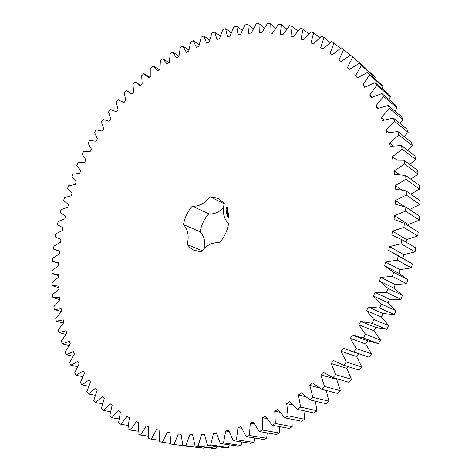 <?xml version="1.0" encoding="UTF-8"?>
<svg xmlns="http://www.w3.org/2000/svg" width="472" height="472" viewBox="0 0 472 472"><rect width="100%" height="100%" fill="white"/><g stroke="black" fill="none" stroke-linecap="round" stroke-linejoin="round"><path stroke-width="0.71" d="M249.446 435.485L266.692 438.317L263.476 439.462L246.177 436.665L249.446 435.485L250.272 423.231L253.263 421.992L259.187 431.526L262.444 430.063L262.556 417.738L265.524 416.245L272.132 425.254L275.365 423.508L274.733 411.183L277.666 409.436L284.935 417.867L288.109 415.838L286.722 403.595L289.596 401.595L297.502 409.377L300.611 407.076L298.452 394.987L301.248 392.751L309.75 399.819L312.765 397.259L309.827 385.406L312.529 382.934L321.597 389.247L324.5 386.438L320.783 374.892L323.367 372.207L332.961 377.7L335.722 374.662L331.232 363.505L333.686 360.62L343.746 365.257L346.354 362L341.103 351.31L343.404 348.236L353.876 351.988L356.307 348.537L350.324 338.383L352.454 335.144L363.281 337.97L365.523 334.347L358.826 324.801L360.773 321.414L371.889 323.296L373.918 319.526L366.549 310.659L368.302 307.148L379.641 308.074L381.441 304.18L373.44 296.038L374.98 292.433L386.474 292.398L388.037 288.41L379.447 281.052L380.768 277.371L392.344 276.385L393.66 272.326L384.538 265.795L385.63 262.066L397.212 260.137L398.274 256.036L388.674 250.372L389.536 246.62L401.058 243.77L401.855 239.658L391.843 234.891L392.462 231.132L403.855 227.398L404.392 223.303L394.026 219.45L394.403 215.716L405.596 211.131L405.867 207.078L395.212 204.152L395.353 200.47L406.286 195.078L406.292 191.095L395.418 189.095L395.324 185.49L405.932 179.342L405.684 175.454L394.657 174.374L394.327 170.864L404.557 164.014L404.05 160.244L392.94 160.079L392.379 156.686L402.185 149.193L401.436 145.565L390.297 146.29L389.524 143.028L398.852 134.963L397.866 131.493L386.774 133.08L385.789 129.971L394.598 121.392L393.394 118.1L382.397 120.525L381.211 117.581L389.477 108.554L388.061 105.457L377.222 108.672L375.848 105.911L383.535 96.506L381.925 93.615L371.293 97.586L369.747 95.014L376.833 85.296L375.033 82.618L364.667 87.302L362.956 84.93L369.423 74.965L367.458 72.517L357.392 77.856L355.54 75.697L361.369 65.549L359.257 63.331L349.534 69.284L347.545 67.337L352.743 57.071L350.489 55.094L341.144 61.602L339.038 59.873L343.592 49.548L341.221 47.808L332.288 54.823L330.076 53.318L333.987 42.987L331.515 41.489L323.019 48.958L320.712 47.678L323.993 37.394L321.432 36.143L313.396 44.014L311.013 42.946L313.662 32.763L311.024 31.754L303.472 39.978L301.024 39.135L303.059 29.093L300.363 28.326L293.307 36.846L290.805 36.22L292.245 26.373L289.501 25.83L282.946 34.603L280.409 34.191L281.265 24.573L278.486 24.267L272.45 33.241L269.89 33.04L270.173 23.683L267.376 23.6L261.866 32.733L259.287 32.733L259.022 23.677L256.219 23.812L251.228 33.058L248.65 33.258L247.859 24.532L245.062 24.874L240.596 34.191L238.018 34.586L236.726 26.214L233.941 26.762L230.006 36.114L227.445 36.698L225.663 28.703L222.908 29.447L219.492 38.792L216.955 39.554L214.719 31.96L211.993 32.892L209.09 42.197L206.588 43.129L203.916 35.955L201.231 37.07L198.842 46.297L196.382 47.395L193.296 40.657L190.664 41.943L188.776 51.07L186.363 52.321L182.888 46.032L180.31 47.483L178.923 56.475L176.563 57.879L172.722 52.05L170.215 53.66L169.306 62.487L167.011 64.033L162.828 58.681L160.392 60.434L159.961 69.077L157.737 70.759L153.229 65.885L150.869 67.779L150.904 76.204L148.751 78.016L143.948 73.632L141.671 75.662L142.16 83.851L140.09 85.78L135.01 81.892L132.827 84.045L133.759 91.975L131.771 94.016L126.437 90.636L124.342 92.901L125.705 100.548L123.811 102.695L118.242 99.822L116.248 102.194L118.029 109.545L116.23 111.793L110.454 109.433L108.56 111.905L110.749 118.932L109.044 121.269L103.079 119.422L101.297 121.988L103.875 128.679L102.276 131.098L96.14 129.77L94.471 132.42L97.433 138.762L95.934 141.252L89.656 140.444L88.099 143.169L91.426 149.14L90.04 151.701L83.632 151.418L82.199 154.208L85.88 159.79L84.606 162.409L78.098 162.645L76.783 165.507L80.806 170.681L79.65 173.354L73.054 174.115L71.868 177.024L76.216 181.779L75.178 184.505L68.517 185.785L67.461 188.741L72.122 193.06L71.207 195.821L64.505 197.626L63.584 200.624L68.54 204.494L67.75 207.285L61.03 209.615L60.239 212.636L65.484 216.046L64.817 218.86L58.097 221.704L57.448 224.755L62.959 227.681L62.428 230.513L55.725 233.876L55.224 236.938L60.982 239.375L60.581 242.219L53.932 246.089L53.572 249.157L59.56 251.086L59.301 253.93L52.716 258.314L52.504 261.382L58.711 262.792L58.587 265.624L52.091 270.515L52.032 273.565L58.434 274.444L58.457 277.265L52.073 282.651L52.168 285.684L58.746 286.02L58.911 288.811L52.669 294.693L52.917 297.69L59.655 297.472L59.968 300.227L53.891 306.593L54.298 309.555L61.165 308.765L61.625 311.479L55.743 318.317L56.304 321.226L63.289 319.863L63.897 322.518L58.227 329.828L58.953 332.671L66.027 330.719L66.782 333.315L61.36 341.073L62.245 343.846L69.378 341.297L70.287 343.817L65.142 352.012L66.192 354.702L73.355 351.551L74.417 353.982L69.573 362.596L70.782 365.192L77.957 361.434L79.166 363.77L74.653 372.786L76.033 375.275L83.178 370.903L84.535 373.134L80.388 382.526L81.927 384.898L89.013 379.913L90.524 382.025L86.765 391.772L88.465 394.008L95.462 388.409L97.12 390.391L93.78 400.468L95.645 402.557L102.512 396.35L104.312 398.191L101.433 408.563L103.451 410.492L110.153 403.684L112.094 405.371L109.699 416.009L111.864 417.767L118.372 410.363L120.448 411.879L118.56 422.747L120.879 424.316L127.139 416.333L129.352 417.673L128.006 428.723L130.467 430.098L136.443 421.555L138.774 422.7L138.007 433.898L140.597 435.06L146.249 425.968L148.698 426.918L148.527 438.205L151.241 439.149L156.521 429.538L159.088 430.275L159.53 441.609L162.368 442.317L167.235 432.222L169.896 432.73L170.988 444.063L173.926 444.518L178.339 433.969L181.089 434.252L182.847 445.515L185.88 445.716L189.791 434.753L192.617 434.795L195.054 445.928L198.163 445.869L201.538 434.535L204.429 434.328L207.556 445.279L210.73 444.943L213.521 433.296L216.459 432.836L220.288 443.532L223.516 442.919L225.687 431.007L228.654 430.287L233.186 440.665L236.442 439.768L237.959 427.65L240.944 426.676L246.177 436.665M254.325 423.968L250.272 423.231M266.692 438.317L267.217 432.912M259.187 431.526L276.285 434.482L279.489 433.06L279.707 426.664M272.132 425.254L289.023 428.399L292.197 426.7L291.962 419.278M284.935 417.867L301.602 421.219L304.723 419.254L303.879 410.77M297.502 409.377L313.945 412.976L316.995 410.746L315.349 401.159M309.75 399.819L325.963 403.696L328.919 401.212L326.235 390.456M321.597 389.247L337.58 393.424L340.418 390.698L336.701 379.435L337.197 378.916M332.961 377.7L348.702 382.214L351.41 379.258L346.932 368.366L348.354 366.703M343.746 365.257L359.257 370.119L361.806 366.956L356.584 356.519L358.637 353.793M349.209 350.566L369.163 357.221L371.535 353.87L365.599 343.946L367.676 340.802L378.343 343.598L380.526 340.076L373.895 330.742L375.795 327.45L386.739 329.332L388.716 325.668L381.429 316.983L383.134 313.573L394.285 314.529L396.043 310.735L388.132 302.764L389.63 299.254L400.934 299.277L402.451 295.395L393.972 288.18L395.253 284.592L406.628 283.69L407.908 279.737L398.905 273.323L399.967 269.689L411.342 267.872L412.369 263.877L392.084 252.125M402.935 258.166L403.731 254.638L415.047 251.924L415.814 247.918L401.855 239.658M406.115 242.177L406.539 239.546L417.726 235.97L418.233 231.976L404.392 223.303M408.256 225.728L408.38 224.513L419.366 220.105L419.614 216.152L405.867 207.078M409.548 209.509L419.968 204.435L419.962 200.547L406.292 191.095M410.776 194.198L419.549 189.065L419.289 185.266L405.684 175.454M410.776 179.13L418.127 174.091L417.62 170.404L404.05 160.244M409.631 164.421L415.732 159.589L414.976 156.037L401.436 145.565M407.395 150.173L412.386 145.653L411.407 142.255L397.866 131.493M404.132 136.473L408.138 132.355L406.941 129.121L393.394 118.1M399.908 123.404L403.041 119.752L401.631 116.708L388.061 105.457M394.775 111.026L397.135 107.917L395.53 105.073L381.925 93.615M388.798 99.403L390.474 96.884L388.692 94.252L375.033 82.618M382.031 88.577L383.128 86.706L381.181 84.293L367.458 72.517M374.544 78.594L375.146 77.414L373.051 75.219L359.257 63.331M366.39 69.478L366.591 69.024L350.489 55.094M173.926 444.518L192.192 446.783M182.847 445.515L200.924 447.969L203.928 448.176L204.329 447.208M195.054 445.928L213.008 448.4L216.087 448.347L216.707 446.565M207.556 445.279L225.368 447.786L228.507 447.468L229.256 444.836M220.288 443.532L237.941 446.105L241.127 445.515L241.906 441.998M233.186 440.665L250.667 443.338L253.877 442.471L254.585 438.022M204.677 247.924C205.414 241.133 203.904 235.77 200.146 231.846L183.496 224.578C187.98 229.492 189.225 236.153 187.225 244.549L190.074 247.735L193.52 250.077L201.137 251.889C206.394 245.08 212.488 242.059 219.415 242.832C224.288 237.357 227.333 230.973 228.548 223.675C223.669 218.595 222.235 211.834 224.247 203.391L218.294 198.47L209.975 196.759C204.736 203.562 198.83 206.689 192.275 206.128C187.655 211.438 184.729 217.592 183.496 224.578M223.421 208.022C218.742 212.459 213.845 214.388 208.736 213.816C204.187 218.996 201.326 225.008 200.146 231.846M227.581 207.338L226.938 207.037L226.3 207.367L226.047 208.901L226.69 209.202L227.327 208.872L227.581 207.338M226.306 211.161L226.053 210.895L226.218 211.167L226.454 210.736L226.306 211.161M226.584 211.515L226.129 211.403L226.589 211.167L226.584 211.515M226.755 211.963L226.3 212.193L226.637 211.668L226.218 211.816L226.672 211.58L226.371 212.093L226.755 211.963M226.713 212.937L226.424 212.766L226.802 212.477L226.643 212.901M227.48 209.379L227.115 210.329L226.755 209.816L226.926 210.559L227.297 209.609L227.657 210.123L227.48 209.379M227.716 210.335L226.908 211.149L227.805 210.754L227.935 211.09L227.758 210.246L227.911 210.701L226.949 211.061M228.041 211.279L227.085 211.704L227.238 212.429L227.168 211.798L227.498 211.627L227.657 212.081L227.61 211.568L227.941 211.403L228.123 211.975L227.97 211.249M227.073 213.456L226.601 213.627L226.943 213.25L226.53 213.267L226.955 212.901L226.666 213.545L227.073 213.456M227.191 214.005L226.731 214.235L226.654 213.851L227.109 213.621L227.191 214.005M227.292 214.76L226.914 214.931L227.244 214.73M227.215 215.244L226.938 215.102L227.357 214.902L227.215 215.244M227.292 215.757L227.032 215.545L227.475 215.344L227.292 215.757M227.357 216.241L227.227 215.887L227.604 215.964L227.292 216.194M227.722 212.972L228.171 212.193L227.244 212.736L227.994 212.424L227.557 213.055L228.153 213.161L227.427 213.604L228.383 213.179L227.722 212.972L228.418 213.102M228.631 214.07L228.436 213.432L227.51 213.975L227.964 213.804L228.123 214.264L228.407 213.58L228.59 214.158L228.407 213.58M228.702 214.382L227.705 214.89L228.631 214.347M228.908 215.368L228.713 214.73L227.823 215.185L227.911 215.881L227.905 215.279L228.242 215.108L228.401 215.568L228.684 214.884L228.867 215.462L228.684 214.884M228.2 216.955L228.613 216.276L228.135 216.919M228.737 216.866L228.182 217.149L228.708 217.35L228.737 216.866M228.855 217.403L228.318 218.005L228.188 217.68L228.224 218.123L228.89 217.852L228.855 217.403M241.664 428.293L237.959 427.65M253.877 442.471L236.442 439.768M279.489 433.06L262.444 430.063M267.052 418.611L262.556 417.738M229.121 431.573L225.687 431.007M241.127 445.515L223.516 442.919M292.197 426.7L275.365 423.508M279.825 412.245L274.733 411.183M216.737 433.803L213.521 433.296M228.507 447.468L210.73 444.943M304.723 419.254L288.109 415.838M292.664 404.929L286.722 403.595M204.571 435.007L201.538 434.535M216.087 448.347L198.163 445.869M316.995 410.746L300.611 407.076M305.691 396.745L298.452 394.987M192.676 435.19L189.791 434.753M203.928 448.176L185.88 445.716M328.919 401.212L312.765 397.259M319.42 387.925L309.827 385.406M181.1 434.387L178.339 433.969M340.418 390.698L324.5 386.438M336.701 379.435L320.783 374.892M170.899 443.479L162.368 442.317M351.41 379.258L335.722 374.662M346.932 368.366L331.232 363.505M159.412 440.282L151.241 439.149M361.806 366.956L346.354 362M356.584 356.519L341.103 351.31M148.462 436.175L140.597 435.06M369.163 357.221L353.876 351.988M371.535 353.87L356.307 348.537M365.599 343.946L350.324 338.383M367.676 340.802L352.454 335.144M138.078 431.213L130.467 430.098M378.343 343.598L363.281 337.97M380.526 340.076L365.523 334.347M373.895 330.742L358.826 324.801M375.795 327.45L360.773 321.414M128.278 425.443L120.879 424.316M386.739 329.332L371.889 323.296M388.716 325.668L373.918 319.526M381.429 316.983L366.549 310.659M383.134 313.573L368.302 307.148M119.091 418.912L111.864 417.767M394.285 314.529L379.641 308.074M396.043 310.735L381.441 304.18M388.132 302.764L373.44 296.038M389.63 299.254L374.98 292.433M110.531 411.667L103.451 410.492M400.934 299.277L386.474 292.398M402.451 295.395L388.037 288.41M393.972 288.18L379.447 281.052M395.253 284.592L380.768 277.371M102.613 403.767L95.645 402.557M406.628 283.69L392.344 276.385M407.908 279.737L393.66 272.326M398.905 273.323L384.538 265.795M399.967 269.689L385.63 262.066M95.356 395.265L88.465 394.008M411.342 267.872L397.212 260.137M412.369 263.877L398.274 256.036M403.731 254.638L389.536 246.62M88.76 386.208L81.927 384.898M415.047 251.924L401.058 243.77M406.539 239.546L392.462 231.132M82.836 376.65L76.033 375.275M417.726 235.97L403.855 227.398M408.38 224.513L394.403 215.716M77.591 366.638L70.782 365.192M419.366 220.105L405.596 211.131M404.805 206.701L395.353 200.47M73.024 356.23L66.192 354.702M419.968 204.435L406.286 195.078M401.996 190.08L395.324 185.49M69.136 345.469L62.245 343.846M419.549 189.065L405.932 179.342M399.595 174.628L394.327 170.864M65.932 334.4L58.953 332.671M418.127 174.091L404.557 164.014M396.775 159.931L392.379 156.686M63.407 323.078L56.304 321.226M415.732 159.589L402.185 149.193M393.318 145.913L389.524 143.028M61.566 311.538L54.298 309.555M412.386 145.653L398.852 134.963M389.146 132.591L385.789 129.971M59.909 299.69L52.917 297.69M408.138 132.355L394.598 121.392M384.243 119.994L381.211 117.581M58.847 287.684L52.168 285.684M403.041 119.752L389.477 108.554M378.621 108.159L375.848 105.911M58.445 275.577L52.032 273.565M397.135 107.917L383.535 96.506M372.319 97.126L369.747 95.014M390.474 96.884L376.833 85.296M365.363 86.925L362.956 84.93M383.128 86.706L369.423 74.965M357.817 77.597L355.54 75.697M375.146 77.414L361.369 65.549M349.717 69.154L347.545 67.337M366.591 69.024L352.743 57.071M350.218 55.259L343.592 49.548M340.33 48.439L333.987 42.987M330.105 42.616L323.993 37.394M319.591 37.789L313.662 32.763M308.847 33.949L303.059 29.093M297.915 31.069L292.245 26.373M286.852 29.14L281.265 24.573M275.707 28.137L270.173 23.683M264.532 28.037L259.022 23.677M253.364 28.804L247.859 24.532M242.248 30.42L236.726 26.214M231.233 32.857L225.663 28.703M220.359 36.073L214.719 31.96M140.668 85.243L135.01 81.892M209.651 40.043L203.916 35.955M149.76 77.172L143.948 73.632M199.16 44.74L193.296 40.657M159.217 69.638L153.229 65.885M188.912 50.126L182.888 46.032M169.029 62.676L162.828 58.681M178.947 56.168L172.722 52.05M224.159 203.739L209.975 196.759M208.736 213.816L192.275 206.128M202.087 250.661L187.225 244.549M227.616 207.409L227.203 207.302M226.997 207.119L226.43 207.432L226.141 208.895M227.569 209.468L227.191 209.527M226.684 210.093L226.973 210.536M228.053 211.344L227.085 211.704M227.179 211.851L227.28 212.341M227.941 211.403L228.165 211.893M227.498 211.627L227.699 211.999M227.297 215.852L227.61 215.981M228.218 212.306L227.292 212.648M227.475 213.509L228.153 213.161M228.519 213.521L227.681 213.952M227.964 213.804L228.159 214.176M228.66 214.465L227.746 214.801M228.796 214.819L227.823 215.185M227.917 215.332L228.023 215.828M228.242 215.108L228.436 215.48M228.059 216.559L228.253 216.925M228.1 216.477L228.625 216.335M228.702 216.949L228.224 217.061M228.472 217.598L228.666 217.958L228.318 218.005M228.147 217.763L228.342 218.129M227.392 207.957L227.05 208.671L226.371 208.347L226.89 207.586L227.398 208.164M228.519 216.394L228.23 216.801L228.69 216.642M228.649 216.719L228.23 216.801M52.964 261.535L58.681 263.411M56.127 250.172L59.537 251.34M59.501 238.903L60.971 239.428M115.882 111.599L116.23 111.787M121.947 101.545L123.876 102.619M128.225 91.586L132.018 93.763"/></g></svg>
